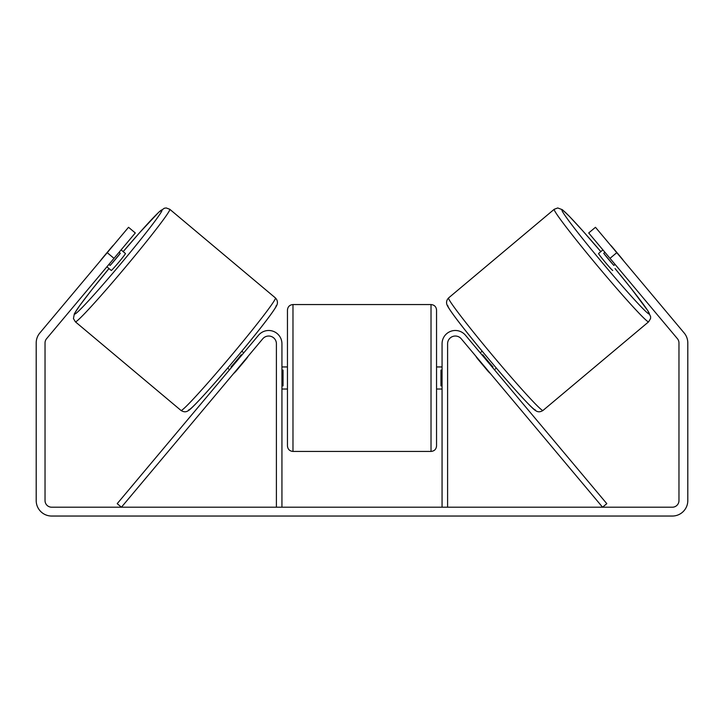 <?xml version="1.0" encoding="UTF-8"?>
<svg xmlns="http://www.w3.org/2000/svg" width="724" height="724" viewBox="0 0 724 724"><rect width="100%" height="100%" fill="white"/><g stroke="black" fill="none" stroke-linecap="round" stroke-linejoin="round"><path stroke-width="1.09" d="M482.256 355.24L482.836 354.76A11.041 0.489 -130 0 0 492.981 366.842L492.401 367.321L491.587 366.362M447.595 507.207L447.595 343.755A7.729 7.729 0 0 1 461.242 338.787L602.567 507.207L606.793 503.66L465.478 335.239A13.249 13.249 0 0 0 442.065 343.755L442.065 507.207M648.632 321.809L542.991 410.454A73.441 3.249 -130 0 1 493.288 356.28A73.441 3.249 -130 0 1 448.572 297.935L554.222 209.281A73.441 3.249 50 0 0 598.938 267.636A73.441 3.249 50 0 0 648.632 321.809L650.559 318.551L650.623 316.623L647.772 310.614L630.704 287.871L615.029 268.55A67.92 3.005 -130 0 1 649.31 314.026A67.92 3.005 -130 0 1 603.354 263.934A67.92 3.005 -130 0 1 561.996 209.969A67.92 3.005 -130 0 1 600.83 251.635L582.911 231.019L569.363 216.322L562.331 209.689L557.742 207.96L554.222 209.281M612.748 270.459A11.041 0.489 -130 0 1 605.282 262.314A11.041 0.489 -130 0 1 598.558 253.536L602.902 249.889M610.124 244.739A11.041 0.489 -130 0 1 611.834 246.513L621.97 258.604A11.041 0.489 -130 0 1 623.418 260.595M604.938 252.305L603.698 253.337A11.041 0.489 -130 0 0 613.843 265.427L615.074 264.387M480.229 352.823L482.175 351.194M494.429 369.747L496.374 368.109M478.03 358.787L477.768 359.014A11.041 0.489 -130 0 1 476.003 356.371M488.166 370.878L487.904 371.095A11.041 0.489 -130 0 0 490.202 373.294M477.768 359.014L487.904 371.095M613.843 265.427L603.698 253.337M113.994 258.35L107.224 252.667L128.528 227.291L135.298 232.965L46.589 338.687A6.625 6.625 0 0 0 45.033 342.941L45.033 500.583A6.625 6.625 0 0 0 51.657 507.207L672.343 507.207A6.625 6.625 0 0 0 678.967 500.583L678.967 342.941A6.625 6.625 0 0 0 677.411 338.687L588.702 232.965L595.472 227.291L616.776 252.667L610.006 258.35M107.224 252.667L39.82 333.004A15.457 15.457 0 0 0 36.2 342.941L36.2 500.583A15.457 15.457 0 0 0 51.657 516.04L672.343 516.04A15.457 15.457 0 0 0 687.8 500.583L687.8 342.941A15.457 15.457 0 0 0 684.18 333.004L616.776 252.667M276.405 507.207L276.405 343.755A7.729 7.729 0 0 0 262.758 338.787L121.433 507.207L117.207 503.66L258.522 335.239A13.249 13.249 0 0 1 281.935 343.755L281.935 507.207M287.455 377.991L287.455 310.071C287.781 306.714 289.618 304.876 292.976 304.551L292.976 451.432C289.618 451.106 287.781 449.269 287.455 445.912L287.455 377.991M431.024 304.551C434.382 304.876 436.219 306.714 436.545 310.071L436.545 445.912C436.219 449.269 434.382 451.106 431.024 451.432L431.024 304.551L292.976 304.551M442.065 385.883L440.961 385.883L440.961 370.109L442.065 370.109M281.935 370.109L283.039 370.109L283.039 385.883L281.935 385.883M275.428 297.935L169.778 209.281A73.441 3.249 130 0 1 125.062 267.636A73.441 3.249 130 0 1 75.368 321.809L181.009 410.454A73.441 3.249 -50 0 0 230.712 356.28A73.441 3.249 -50 0 0 275.428 297.935C277.717 300.406 278.052 303.084 276.441 305.99C271.916 314.234 254.513 336.017 234.54 359.937C212.63 386.136 190.774 410.046 188.159 410.716C186.059 412.228 183.67 412.137 181.009 410.454M106.899 266.812L111.252 270.459A11.041 0.489 -50 0 0 118.718 262.314A11.041 0.489 -50 0 0 125.442 253.536L121.098 249.889M119.062 252.305L120.302 253.337A11.041 0.489 -50 0 1 110.157 265.427L108.926 264.387M113.876 244.739A11.041 0.489 -50 0 0 112.166 246.513L102.03 258.604A11.041 0.489 -50 0 0 100.582 260.595M245.97 358.787L246.232 359.014A11.041 0.489 -50 0 0 247.997 356.371M243.771 352.823L241.825 351.194M229.571 369.747L227.626 368.109M233.798 373.294A11.041 0.489 -50 0 0 236.096 371.095L235.834 370.878M241.744 355.24L241.164 354.76A11.041 0.489 -50 0 1 231.019 366.842L231.599 367.321M246.232 359.014L236.096 371.095M110.157 265.427L120.302 253.337M447.894 305.709A67.92 3.005 50 0 0 489.252 359.674A67.92 3.005 50 0 0 535.208 409.775M75.368 321.809L73.45 318.569L74.355 313.754L79.667 305.664L91.785 289.781L108.971 268.55A67.92 3.005 -50 0 0 74.69 314.026A67.92 3.005 -50 0 0 120.646 263.934A67.92 3.005 -50 0 0 162.004 209.969A67.92 3.005 -50 0 0 123.171 251.635L139.479 232.829L158.909 212.078L164.33 208.231L166.239 207.96L169.778 209.281M276.106 305.709A67.92 3.005 130 0 1 234.748 359.674A67.92 3.005 130 0 1 188.792 409.775M542.991 410.454C540.33 412.137 537.941 412.228 535.841 410.716C533.226 410.046 511.37 386.136 489.46 359.937C469.487 336.017 452.084 314.234 447.559 305.99C445.948 303.084 446.283 300.406 448.572 297.935M436.545 366.95L442.065 366.95M442.065 389.032L436.545 389.032M431.024 451.432L292.976 451.432M287.455 366.95L281.935 366.95M287.455 389.032L281.935 389.032"/></g></svg>
